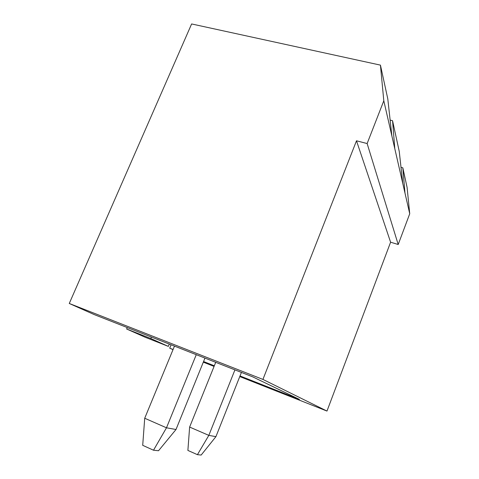 <?xml version="1.0" encoding="UTF-8"?>
<svg xmlns="http://www.w3.org/2000/svg" width="479" height="479" viewBox="0 0 479 479"><rect width="100%" height="100%" fill="white"/><g stroke="black" fill="none" stroke-linecap="round" stroke-linejoin="round"><path stroke-width="0.72" d="M390.134 120.121L392.552 120.708L399.252 151.43L402.791 183.523L409.731 213.754L398.199 244.5L367.136 143.544L383.799 100.776L394.804 148.718L392.552 120.708M402.791 183.523L394.804 148.718M401.007 167.321L402.821 167.806L404.983 193.049M402.821 167.806L407.09 187.391L409.731 213.754M262.929 379.422L356.49 140.796L390.601 242.206L326.977 411.066L262.929 379.422L69.269 303.476L191.618 23.95L380.434 65.12L387.798 98.896L391.882 135.982M380.434 65.12L383.799 100.776M171.093 344.79L169.704 348.161L173.027 349.64M126.648 329.007L145.263 337.288L168.327 346.383L150.801 338.521L126.648 329.007L127.258 327.564M69.269 303.476L94.369 314.643L252.696 376.853L299.441 399.414L240.021 375.943M356.49 140.796L367.136 143.544M214.317 365.788L203.563 361.537M173.081 349.502L169.704 348.161M326.977 411.066L239.769 376.578M214.065 366.417L203.312 362.166M390.601 242.206L398.199 244.5M169.285 344.078L168.327 346.383M151.412 337.054L150.801 338.521M153.508 450.224L166.482 427.795L176.009 429.501L158.525 450.733L153.508 450.224L142.706 445.32L144.718 418.245L166.482 427.795L196.27 354.682M174.476 346.119L144.718 418.245M176.009 429.501L204.958 358.094M197.426 454.673L208.826 435.375L215.921 436.65L201.162 455.05L197.426 454.673L187.888 450.422L189.624 427.064L208.826 435.375L234.932 369.872M215.718 362.322L189.624 427.064M215.921 436.65L241.416 372.423"/></g></svg>
